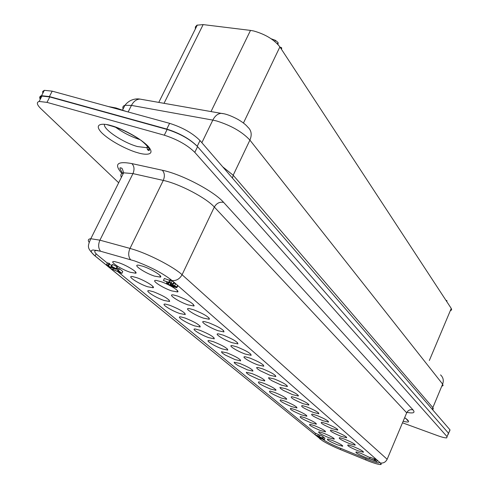 <?xml version="1.0" encoding="UTF-8"?>
<svg xmlns="http://www.w3.org/2000/svg" width="489" height="489" viewBox="0 0 489 489"><rect width="100%" height="100%" fill="white"/><g stroke="black" fill="none" stroke-linecap="round" stroke-linejoin="round"><path stroke-width="0.73" d="M134.542 260.912C150.294 266.688 162.825 273.247 172.14 280.594L380.448 463.01L381.292 464.165L380.35 464.55C378.315 464.458 374.531 463.364 369.006 461.274L340.356 449.544C332.893 446.433 326.921 443.48 322.428 440.687L95.104 255.949C90.722 252.306 90.086 250.325 93.185 249.989L100.532 251.23L134.542 260.912M147.342 149.481L149.463 149.689M406.921 412.355C413.394 413.615 415.43 412.795 413.016 409.892L223.62 202.379C214.011 191.23 181.553 174.145 162.275 170.239L131.871 163.595C117.073 160.893 113.754 164.176 121.92 173.448M118.668 182.764L40.942 108.741C36.877 104.75 36.272 102.329 39.126 101.461L46.975 102.366L164.298 135.196C177.256 139.377 187.421 145.099 194.793 152.354L447.05 436.628L446.744 437.875C445.094 437.991 442.068 437.252 437.655 435.662L403.058 423.009M448.156 434.44L448.468 433.168L197.568 146.645C190.233 139.341 180.086 133.607 167.134 129.457L49.799 96.95L41.932 96.088L40.306 97.146L40.367 99.084M149.432 150.044L147.605 149.842M448.095 434.58L448.578 433.297L197.238 146.266C189.891 138.949 179.738 133.216 166.78 129.065L49.401 96.559L41.541 95.697C39.688 96.18 39.261 97.384 40.251 99.31M449.672 431.133L449.996 429.843L200.007 140.563C192.697 133.204 182.562 127.458 169.61 123.338L52.213 91.156L44.346 90.331L42.708 91.412L42.751 93.381M118.601 262.654L114.567 261.603C107.898 260.558 120.398 269.048 130.129 272.245L135.771 273.241C138.271 272.44 126.828 265.356 118.601 262.654M136.602 277.636L132.495 276.554C126.131 275.551 138.069 283.571 147.519 286.719L153.155 287.758C155.551 287.019 144.61 280.301 136.602 277.636M153.65 291.823L149.481 290.71C143.411 289.751 154.824 297.349 164.004 300.442L169.634 301.524C169.359 299.262 164.029 296.028 153.65 291.823M169.83 305.289L165.606 304.146C159.805 303.223 170.734 310.429 179.665 313.473L185.276 314.592C185.031 312.465 179.879 309.366 169.83 305.289M185.197 318.076L180.924 316.909C175.38 316.022 185.863 322.868 194.549 325.863L200.142 327.013C199.922 325.014 194.94 322.037 185.197 318.076M199.818 330.246L195.502 329.048C190.197 328.192 200.264 334.714 208.724 337.654L214.292 338.834C214.096 336.952 209.268 334.091 199.818 330.246M213.742 341.829L209.39 340.613C204.304 339.788 213.993 346.004 222.226 348.895L227.776 350.106C227.593 348.327 222.917 345.57 213.742 341.829M227.012 352.875L221.474 351.707L222.067 352.887L225.215 355.014L235.111 359.617L240.637 360.851C240.472 359.177 235.93 356.518 227.012 352.875M239.683 363.419L234.17 362.227L234.757 363.358L237.807 365.399L247.422 369.861L252.917 371.12C252.764 369.531 248.351 366.964 239.683 363.419M251.792 373.498L246.303 372.282L246.884 373.364L249.848 375.326L259.194 379.653L264.653 380.937C264.512 379.427 260.227 376.946 251.792 373.498M264.836 380.638L264.506 380.534M263.369 383.131L258.925 381.842C256.902 382.539 260.747 384.935 270.454 389.03L275.888 390.326C275.753 388.896 271.584 386.499 263.369 383.131M276.022 389.941L275.71 389.837M274.457 392.361L270.001 391.053C268.058 391.707 271.805 394.024 281.248 398.009L286.646 399.324C286.517 397.967 282.459 395.644 274.457 392.361M285.081 401.2L280.619 399.886C278.748 400.497 282.41 402.747 291.591 406.622L296.957 407.954C296.835 406.659 292.88 404.403 285.081 401.2M295.277 409.684L290.802 408.352C289.011 408.932 292.581 411.108 301.524 414.886L306.854 416.231C306.737 414.996 302.874 412.814 295.277 409.684M305.057 417.826L300.582 416.481C298.858 417.031 302.355 419.146 311.059 422.82L316.359 424.183C316.242 422.997 312.477 420.882 305.057 417.826M316.077 423.419L316.359 424.183M314.458 425.65L309.983 424.293C308.327 424.819 311.744 426.866 320.228 430.448L325.491 431.824C325.374 430.693 321.701 428.633 314.458 425.65M323.492 433.168L319.024 431.805C317.434 432.3 320.772 434.293 329.048 437.789L334.268 439.171C334.158 438.089 330.57 436.09 323.492 433.168M143.02 266.303L138.79 265.215C131.749 264.115 144.322 272.801 154.445 276.108L160.435 277.141C163.088 276.303 151.541 269.084 143.02 266.303M160.85 281.609L156.547 280.484C149.836 279.433 161.835 287.624 171.657 290.876L177.629 291.957C180.166 291.187 169.139 284.347 160.85 281.609M177.721 296.083L173.344 294.922C166.951 293.913 178.418 301.664 187.947 304.861L193.907 305.986C193.754 303.675 188.357 300.374 177.721 296.083M193.699 309.794L189.267 308.608C183.161 307.636 194.139 314.977 203.4 318.119L209.335 319.286C209.206 317.123 203.992 313.956 193.699 309.794M208.852 322.801L204.371 321.585C198.546 320.656 209.072 327.624 218.07 330.711L223.98 331.909C223.87 329.879 218.827 326.841 208.852 322.801M223.253 335.161L218.73 333.92C213.161 333.021 223.265 339.647 232.012 342.679L237.898 343.914C237.807 342 232.923 339.079 223.253 335.161M236.951 346.915L232.385 345.65C227.061 344.788 236.78 351.096 245.289 354.073L251.144 355.332C251.065 353.529 246.328 350.723 236.951 346.915M251.157 355.326L250.674 354.03M249.989 358.107L245.399 356.817C240.301 355.992 249.659 362.013 257.941 364.935L263.767 366.218C263.693 364.519 259.103 361.811 249.989 358.107M262.428 368.779L257.813 367.471L256.627 367.532L257.147 368.663L260.203 370.741L270.014 375.295L275.802 376.603C275.735 374.996 271.279 372.386 262.428 368.779M274.298 378.969L268.534 377.691L269.054 378.779L272.012 380.772L281.548 385.191L287.294 386.524C287.239 384.996 282.905 382.477 274.298 378.969M287.501 386.273L287.165 386.163M285.637 388.7L279.91 387.41L280.429 388.449L283.308 390.369L292.569 394.654L298.284 396.004C298.229 394.556 294.011 392.123 285.637 388.7M298.461 395.668L298.113 395.552M296.487 398.009L291.823 396.652C289.708 397.288 293.473 399.641 303.125 403.706L308.797 405.075C308.742 403.7 304.641 401.347 296.487 398.009M308.92 404.66L308.596 404.544M306.872 406.921L302.202 405.552C300.173 406.151 303.846 408.431 313.229 412.38L318.865 413.767C318.81 412.459 314.812 410.179 306.872 406.921M316.823 415.467L312.153 414.079C310.203 414.648 313.797 416.854 322.923 420.699L328.516 422.099C328.461 420.852 324.568 418.639 316.823 415.467M326.371 423.657L321.701 422.264C319.83 422.796 323.339 424.935 332.227 428.682L337.777 430.094C337.722 428.908 333.92 426.763 326.371 423.657M335.533 431.524L330.864 430.118C329.073 430.626 332.502 432.704 341.157 436.347L346.664 437.777C346.615 436.64 342.905 434.556 335.533 431.524M344.342 439.079L339.672 437.667C337.954 438.144 341.31 440.161 349.745 443.719L355.21 445.155C355.155 444.067 351.536 442.044 344.342 439.079M352.807 446.347L348.15 444.923C346.499 445.375 349.782 447.337 358.009 450.809L363.431 452.252C363.376 451.213 359.831 449.244 352.807 446.347M332.19 440.406L327.722 439.036C326.194 439.507 329.47 441.445 337.538 444.856L342.722 446.243C342.612 445.21 339.103 443.266 332.19 440.406M370.002 457.649L360.955 453.334L356.304 451.909C354.721 452.337 357.936 454.25 365.961 457.637L370.185 458.994M450.73 310.582L451.64 309.775L451.255 308.437L279.897 46.901C274.121 39.572 265.35 34.254 253.583 30.948L250.502 30.404L211.01 111.578M317.856 435.943L318.449 434.58L315.533 433.266L314.94 434.629L322.532 438.144L316.053 435.198L317.373 436.274L316.591 435.974L314.94 434.629M318.449 434.58L319.788 435.314M322.593 438.01L323.095 436.561L319.934 434.972L319.335 436.341M118.002 269.139L116.938 268.65M117.452 270.264L118.387 268.357L119.426 268.718L122.794 271.493L121.865 273.394L111.082 268.699L120.16 272.489L117.452 270.264L118.491 270.625L121.865 273.394M176.071 284.042L173.962 283.021M176.975 287.379L177.947 285.686M324.439 439.525L324.928 438.071L323.009 437.044M116.633 269.262L117.525 267.452L117.018 266.731L112.592 264.457L111.651 266.371L116.082 268.644L116.443 269.402L109.041 266.817L106.51 264.812L108.155 265.124L108.766 265.619L107.696 265.374L107.855 265.747L110.856 267.367L111.663 267.562L111.003 266.749L115.349 268.767L111.651 266.371M111.003 266.749L111.944 264.836L112.336 264.971M111.657 265.411L109.414 264.304M108.766 265.619L109.707 263.705L109.096 263.21L107.47 263.137M107.342 263.119L97.849 255.356C94.481 252.544 93.845 250.936 95.948 250.533L97.898 250.557M173.24 281.56L169.879 279.787L168.919 281.786L173.393 284.213L174.243 282.434M173.393 284.213L163.412 280.49L164.365 278.498L169.634 280.295M376.805 459.819L374.617 458.713L374.03 460.094L376.885 461.573L377.404 460.345M376.885 461.573L369.586 458.633L370.167 457.258L374.525 458.926M379.831 462.472L378.908 462.936C376.652 462.722 372.691 461.463 367.013 459.159L339.048 447.673C331.395 444.458 325.98 441.659 322.795 439.287L322.544 439.085M315.509 433.333L117.537 271.45M278.094 44.016L278.076 42.512L275.411 40.33L271.181 38.778M281.34 49.102L281.78 48.179L281.383 47.567L280.142 47.286M446.72 301.511L447.001 300.857L445.925 300.301M446.536 301.23L446.812 300.576M280.943 48.497L281.383 47.567M160.673 276.413L160.19 276.432M195.325 29.022L195.362 26.895L196.957 25.183L203.149 24.603L250.502 30.404M173.839 282.086L172.99 283.864M163.412 280.49L170.031 282.758L168.919 281.786M169.836 282.104L170.795 280.099M172.11 281.016L171.156 283.015M377.221 460.186L376.701 461.408M369.586 458.633L374.03 460.094M375.448 460.834L376.029 459.452M374.715 460.357L375.301 458.975M111.944 267.073L112.103 266.743M108.155 265.124L109.096 263.21M319.299 437.661L318.229 436.977L320.356 437.686L323.565 439.25L319.299 437.661L319.433 437.343M322.893 438.627L324.39 439.642L321.799 438.804L317.453 436.604L322.893 438.627L323.486 437.264M171.297 284.855L174.316 285.882L175.722 287.116L172.788 286.108L171.297 284.855M167.868 283.265L168.479 283.791L167.77 283.675L168.014 284.072L169.756 285.087L172.69 286.273L170.429 284.904L170.148 284.219L171.932 284.61L174.652 285.778L176.67 287.074L176.816 287.715L173.711 286.915L166.92 283.675L166.517 283.021L167.868 283.265L168.259 282.459M169.756 285.087L170.044 284.494M168.014 284.072L168.192 283.699M168.479 283.791L168.992 282.709M166.517 283.021L166.993 282.025M118.491 270.625L119.426 268.718M110.398 268.143L110.673 267.587M317.373 436.274L317.532 435.907M148.21 147.103L146.786 147.702L137.513 146.566C123.112 142.678 102.58 128.943 104.518 124.292M111.241 125.661C103.595 123.142 92.5 123.142 101.822 132.904C112.329 142.941 131.089 151.113 137.568 152.69C144.823 155.117 156.59 155.783 147.971 146.125C137.867 135.973 117.825 127.14 111.241 125.661M162.275 170.239C164.646 172.825 164.982 176.217 163.283 180.41L130.007 248.412L135.037 249.952C151.242 255.234 174.139 267.33 182.079 274.72L214.329 207.055C216.584 203.204 219.683 201.645 223.62 202.379M172.14 280.594C176.431 280.857 179.744 278.901 182.079 274.72L387.147 459.263L406.701 412.814L214.329 207.055C206.162 197.849 179.298 183.772 163.283 180.41L132.959 173.595C134.64 169.481 134.273 166.15 131.871 163.595M115.704 127.317C123.087 132.653 131.064 136.724 139.634 139.53M403.737 421.402C409.69 422.851 410.167 421.714 405.167 417.997M413.016 409.892C410.222 409.201 408.119 410.173 406.701 412.814M121.376 177.336C120.202 174.897 120.948 173.399 123.619 172.831L132.959 173.595L99.927 240.172L130.007 248.412C128.112 252.874 128.289 256.627 130.526 259.665M448.468 433.168L447.05 436.628M197.568 146.645L194.793 152.354M167.134 129.457L164.298 135.196M49.799 96.95L46.975 102.366M89.029 242.189C87.684 240.117 88.271 238.962 90.795 238.73L99.927 240.172C98.057 244.543 98.258 248.229 100.532 251.23M380.448 463.01C383.468 463.352 385.705 462.105 387.147 459.263M320.827 438.425L320.454 439.287L319.61 438.633M96.156 253.828L95.104 255.949L93.925 255.026M365.564 459.904L366.047 458.761M340.356 449.544L340.845 448.413M223.082 113.65L221.217 113.369C225.472 113.686 231.059 115.704 237.984 119.42C242.623 122.189 245.851 124.713 247.66 126.987C251.419 130.318 252.165 134.695 249.903 140.105C242.33 131.92 231.23 125.545 216.615 120.966L212.819 120.105L201.853 142.702M449.996 429.843L448.578 433.297M49.401 96.559L52.213 91.156M166.78 129.065L169.61 123.338M197.238 146.266L200.007 140.563M232.446 178.1L233.186 175.233L432.844 407.618L432.472 409.562M440.54 374.88C443.236 377.392 443.933 380.473 442.631 384.116L249.903 140.105L233.186 175.233L222.709 166.835M432.472 409.409L433.346 408.951L432.844 407.618L442.631 384.116L443.083 385.552L442.154 386.09M128.142 111.969L131.449 105.404L124.964 105.3C129.976 98.76 136.951 98.533 139.903 99.084L221.217 113.369C217.837 113.57 215.038 115.814 212.819 120.105L131.449 105.404C133.638 101.339 136.449 99.236 139.903 99.084L142.103 99.475M122.568 110.049L124.964 105.3C123.051 105.887 122.421 107.128 123.087 109.023M277.422 43.882L278.076 42.512M274.836 41.51L275.411 40.33M429.342 360.491L451.255 308.437M279.897 46.901L243.436 123.045M203.149 24.603L164.029 103.326M116.082 268.644L117.018 266.731M114.67 268.602L114.891 268.155M113.069 267.886L113.356 267.3M110.856 267.367L111.113 266.841M107.855 265.747L108.02 265.405M106.51 264.812L107.446 262.899M321.42 438.529L321.579 438.168M324.335 439.434L324.928 438.071M171.443 285.258L171.621 284.879M172.788 286.108L173.149 285.362M174.512 286.854L174.836 286.169M174.652 285.778L175.6 283.785M177.513 285.301L176.67 287.074M171.932 284.61L172.299 283.84M170.148 284.219L170.606 283.259M113.216 269.298L113.644 268.424M322.502 437.93L323.095 436.561M320.931 437.514L321.065 437.209M106.651 124.591L111.895 126.113M108.332 106.541L115.991 107.965L126.174 111.431M380.839 463.383L380.35 464.55M405.136 418.071C407.624 419.935 408.401 420.754 407.471 420.509L406.555 419.085M322.428 440.687L94.835 255.778C86.944 247.984 87.305 246.908 90.795 238.73L123.619 172.831C122.568 169.102 121.816 167.556 121.358 168.192C119.01 166.847 119.591 168.748 123.094 173.882M112.274 126.223C120.08 128.546 128.301 132.378 136.92 137.715C143.748 141.235 152.605 151.278 148.35 150.41L146.786 147.702L147.513 146.242M41.932 96.088L39.126 101.461M381.029 464.464L380.393 464.452M41.541 95.697L44.346 90.331M200.16 326.206L199.989 326.566M194.182 305.564L194.011 305.925M209.316 318.296L209.127 318.7M135.178 271.523L135.771 273.241M152.592 286.144L153.155 287.758M169.102 300.001L169.634 301.524M184.775 313.156L185.276 314.592M199.665 325.662L200.142 327.013M213.84 337.563L214.292 338.834M227.342 348.901L227.776 350.106M240.227 359.721L240.637 360.851M252.526 370.051L252.917 371.12M264.286 379.922L264.653 380.937M275.533 389.372L275.888 390.326M286.309 398.419L286.646 399.324M296.64 407.092L296.957 407.954M306.548 415.418L306.854 416.231M325.209 431.09L325.491 431.824M334.005 438.474L334.268 439.171M159.781 275.252L160.435 277.141M177.012 290.185L177.629 291.957M193.32 304.317L193.907 305.986M208.779 317.722L209.335 319.286M223.455 330.436L223.98 331.909M237.403 342.526L237.898 343.914M263.314 364.99L263.767 366.218M275.374 375.448L275.802 376.603M286.89 385.43L287.294 386.524M297.899 394.971L298.284 396.004M308.431 404.103L308.797 405.075M318.516 412.844L318.865 413.767M328.186 421.231L328.516 422.099M337.459 429.269L337.777 430.094M346.371 436.989L346.664 437.777M354.928 444.409L355.21 445.155M363.156 451.549L363.431 452.252M342.471 445.583L342.722 446.243M158.778 102.403L197.318 25.018M95.948 250.533L96.021 250.197M107.611 262.856L106.669 264.763M317.716 436.005L317.453 436.604M170.685 283.29L170.239 284.207M167.067 282.049L166.608 283.009"/></g></svg>
